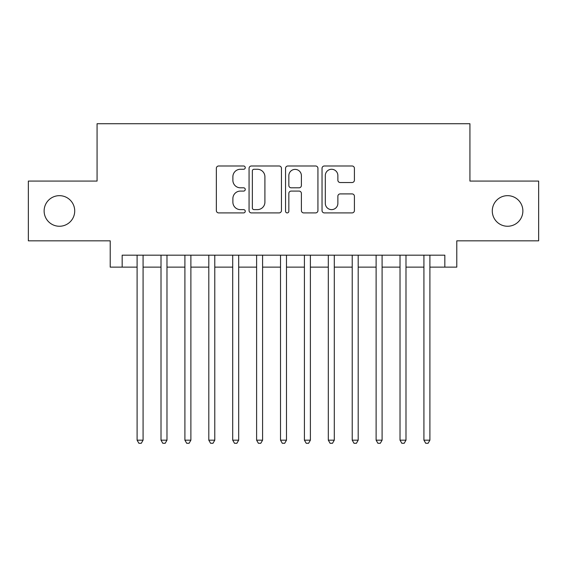 <?xml version="1.0" encoding="UTF-8"?>
<svg xmlns="http://www.w3.org/2000/svg" width="567" height="567" viewBox="0 0 567 567"><rect width="100%" height="100%" fill="white"/><g stroke="black" fill="none" stroke-linecap="round" stroke-linejoin="round"><path stroke-width="0.85" d="M245.256 167.626A1.644 1.644 0 0 0 243.619 165.989L218.692 165.989A2.346 2.346 0 0 0 216.346 168.335L216.346 210.563A2.346 2.346 0 0 0 218.692 212.908L243.619 212.908A1.644 1.644 0 0 0 245.256 211.264A1.644 1.644 0 0 0 243.619 209.627L240.394 209.627A7.506 7.506 0 0 1 232.881 202.114L232.881 198.599A7.506 7.506 0 0 1 240.394 191.086L243.619 191.086A1.644 1.644 0 0 0 245.256 189.449A1.644 1.644 0 0 0 243.619 187.805L240.394 187.805A7.506 7.506 0 0 1 232.881 180.299L232.881 176.776A7.506 7.506 0 0 1 240.394 169.271L243.619 169.271A1.644 1.644 0 0 0 245.256 167.626M492.284 210.959A15.295 15.295 0 0 0 507.578 226.254A15.295 15.295 0 0 0 522.873 210.959A15.295 15.295 0 0 0 507.578 195.665A15.295 15.295 0 0 0 492.284 210.959M44.127 210.959A15.295 15.295 0 0 0 59.422 226.254A15.295 15.295 0 0 0 74.716 210.959A15.295 15.295 0 0 0 59.422 195.665A15.295 15.295 0 0 0 44.127 210.959M352.064 182.524A2.346 2.346 0 0 0 354.41 180.178L354.41 168.335A2.346 2.346 0 0 0 352.064 165.989L324.381 165.989A2.346 2.346 0 0 0 322.035 168.335L322.035 210.563A2.346 2.346 0 0 0 324.381 212.908L352.064 212.908A2.346 2.346 0 0 0 354.41 210.563L354.41 196.253A2.346 2.346 0 0 0 352.064 193.907L340.214 193.907A2.346 2.346 0 0 0 337.868 196.253L337.868 203.347A6.272 6.272 0 0 1 331.596 209.627A6.272 6.272 0 0 1 325.316 203.347L325.316 175.543A6.272 6.272 0 0 1 331.596 169.271A6.272 6.272 0 0 1 337.868 175.543L337.868 180.178A2.346 2.346 0 0 0 340.214 182.524L352.064 182.524M122.167 267.128L122.167 255.178L444.833 255.178L444.833 267.128L456.789 267.128L456.789 240.833L538.65 240.833L538.65 181.079L469.93 181.079L469.93 123.719L97.07 123.719L97.07 181.079L28.35 181.079L28.35 240.833L110.211 240.833L110.211 267.128L137.101 267.128M281.445 168.335A2.346 2.346 0 0 0 279.099 165.989L251.415 165.989A2.346 2.346 0 0 0 249.069 168.335L249.069 210.563A2.346 2.346 0 0 0 251.415 212.908L279.099 212.908A2.346 2.346 0 0 0 281.445 210.563L281.445 168.335M287.901 165.989L315.585 165.989A2.346 2.346 0 0 1 317.931 168.335L317.931 210.563A2.346 2.346 0 0 1 315.585 212.908L303.735 212.908A2.346 2.346 0 0 1 301.389 210.563L301.389 193.432A2.346 2.346 0 0 0 299.043 191.086L291.183 191.086A2.346 2.346 0 0 0 288.837 193.432L288.837 211.264A1.644 1.644 0 0 1 287.193 212.908A1.644 1.644 0 0 1 285.555 211.264L285.555 168.335A2.346 2.346 0 0 1 287.901 165.989M143.075 267.128L161.007 267.128M166.981 267.128L184.906 267.128M190.881 267.128L208.805 267.128M214.78 267.128L232.711 267.128M238.686 267.128L256.61 267.128M262.585 267.128L280.509 267.128M286.491 267.128L304.415 267.128M310.39 267.128L328.314 267.128M334.289 267.128L352.22 267.128M358.195 267.128L376.119 267.128M382.094 267.128L400.018 267.128M405.993 267.128L423.925 267.128M429.899 267.128L444.833 267.128M253.995 169.271A1.644 1.644 0 0 0 252.358 170.915L252.358 207.983A1.644 1.644 0 0 0 253.995 209.627L257.397 209.627A7.506 7.506 0 0 0 264.909 202.114L264.909 176.776A7.506 7.506 0 0 0 257.397 169.271L253.995 169.271M301.389 175.664A6.272 6.272 0 0 0 295.116 169.391A6.272 6.272 0 0 0 288.837 175.664L288.837 185.459A2.346 2.346 0 0 0 291.183 187.805L299.043 187.805A2.346 2.346 0 0 0 301.389 185.459L301.389 175.664M143.075 255.178L143.075 440.176L137.101 440.176L137.101 255.178M143.075 440.176L141.282 443.281L138.894 443.281L137.101 440.176M166.981 255.178L166.981 440.176L161.007 440.176L161.007 255.178M166.981 440.176L165.188 443.281L162.8 443.281L161.007 440.176M190.881 255.178L190.881 440.176L184.906 440.176L184.906 255.178M190.881 440.176L189.087 443.281L186.699 443.281L184.906 440.176M214.78 255.178L214.78 440.176L208.805 440.176L208.805 255.178M214.78 440.176L212.994 443.281L210.598 443.281L208.805 440.176M238.686 255.178L238.686 440.176L232.711 440.176L232.711 255.178M238.686 440.176L236.893 443.281L234.504 443.281L232.711 440.176M262.585 255.178L262.585 440.176L256.61 440.176L256.61 255.178M262.585 440.176L260.792 443.281L258.403 443.281L256.61 440.176M286.491 255.178L286.491 440.176L280.509 440.176L280.509 255.178M286.491 440.176L284.698 443.281L282.302 443.281L280.509 440.176M310.39 255.178L310.39 440.176L304.415 440.176L304.415 255.178M310.39 440.176L308.597 443.281L306.208 443.281L304.415 440.176M334.289 255.178L334.289 440.176L328.314 440.176L328.314 255.178M334.289 440.176L332.496 443.281L330.107 443.281L328.314 440.176M358.195 255.178L358.195 440.176L352.22 440.176L352.22 255.178M358.195 440.176L356.402 443.281L354.006 443.281L352.22 440.176M382.094 255.178L382.094 440.176L376.119 440.176L376.119 255.178M382.094 440.176L380.301 443.281L377.913 443.281L376.119 440.176M405.993 255.178L405.993 440.176L400.018 440.176L400.018 255.178M405.993 440.176L404.2 443.281L401.812 443.281L400.018 440.176M429.899 255.178L429.899 440.176L423.925 440.176L423.925 255.178M429.899 440.176L428.106 443.281L425.718 443.281L423.925 440.176"/></g></svg>
